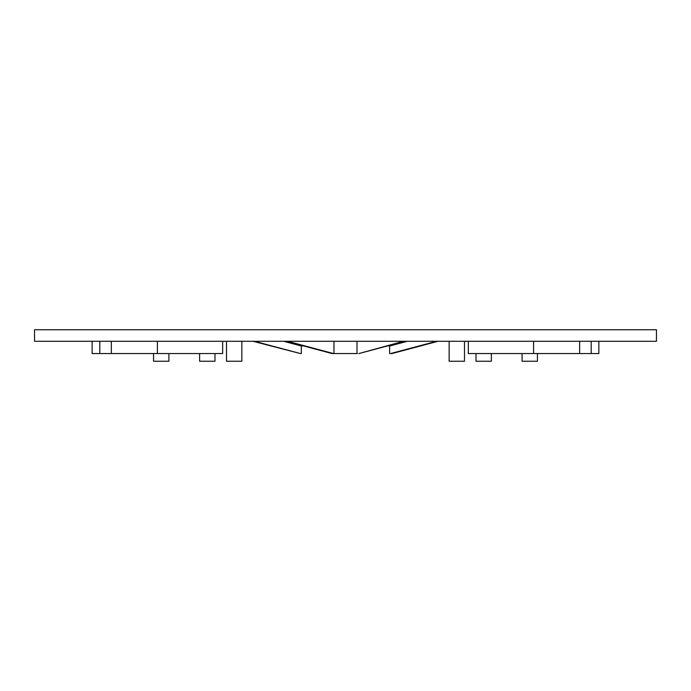 <?xml version="1.0" encoding="UTF-8"?>
<svg xmlns="http://www.w3.org/2000/svg" width="691" height="691" viewBox="0 0 691 691"><rect width="100%" height="100%" fill="white"/><g stroke="black" fill="none" stroke-linecap="round" stroke-linejoin="round"><path stroke-width="1.04" d="M404.969 341.276L358.888 353.559L403.535 341.276M357.005 341.276L357.005 353.559L357.454 353.559M357.005 353.559L332.095 353.559L286.014 341.276M333.978 341.276L333.978 353.559M333.528 353.559L287.447 341.276M254.34 341.276L300.421 353.559L301.345 353.559L301.345 345.88L303.297 345.889L300.861 345.88L283.586 341.276M300.421 353.559L252.897 341.276M407.396 341.276L390.113 345.88L387.694 345.88L389.638 345.889L389.638 353.559L392.004 353.559L438.077 341.276M436.643 341.276L390.562 353.559M34.55 329.762L656.45 329.762L656.45 341.276L34.55 341.276L34.55 329.762M591.176 341.276L591.176 353.559L598.847 353.559L598.847 341.276M591.176 353.559L579.654 353.559L579.654 341.276M579.654 353.559L533.59 353.559L533.59 341.276M222.649 341.276L222.649 353.559L111.329 353.559L111.329 341.276M111.329 353.559L99.806 353.559L99.806 341.276M99.806 353.559L92.128 353.559L92.128 341.276M533.59 353.559L468.334 353.559L468.334 341.276M157.393 353.559L157.393 341.276M476.013 353.559L476.013 361.238L491.361 361.238L491.361 353.559M449.141 341.276L449.141 361.238L464.49 361.238L464.49 341.276M522.076 353.559L522.076 361.238L537.425 361.238L537.425 353.559M199.621 353.559L199.621 361.238L214.97 361.238L214.97 353.559M226.493 341.276L226.493 361.238L241.841 361.238L241.841 341.276M153.549 353.559L153.549 361.238L168.906 361.238L168.906 353.559"/></g></svg>
